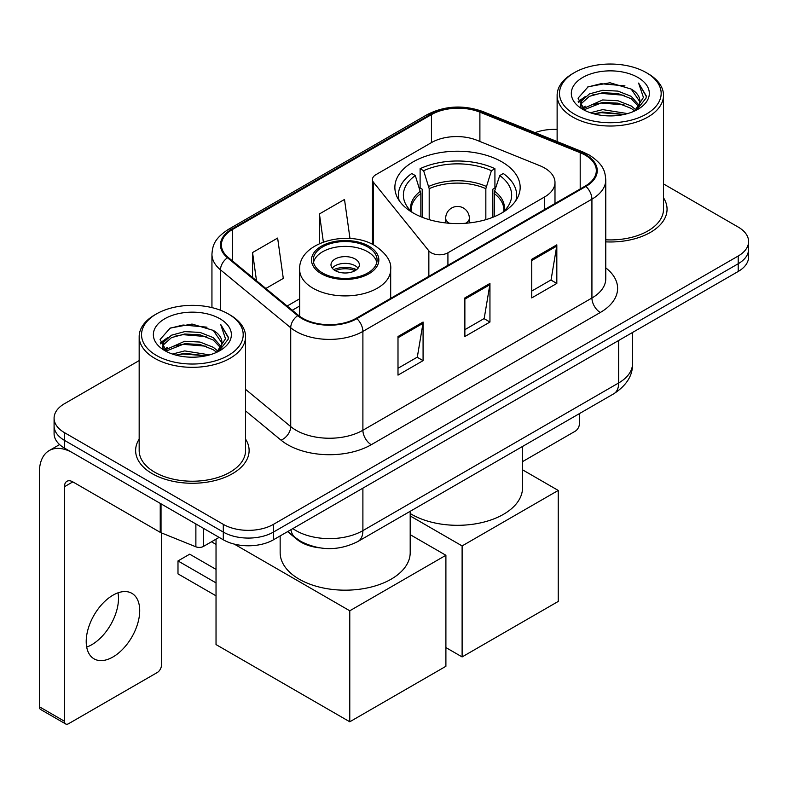<?xml version="1.0" encoding="UTF-8"?>
<svg xmlns="http://www.w3.org/2000/svg" width="788" height="788" viewBox="0 0 788 788"><rect width="100%" height="100%" fill="white"/><g stroke="black" fill="none" stroke-linecap="round" stroke-linejoin="round"><path stroke-width="1.18" d="M544.597 168.002A35.46 20.478 0 0 0 539.869 165.707L476.937 140.274A35.46 20.478 0 0 0 431.519 142.569L375.906 174.67A11.82 6.826 0 0 0 372.448 179.497A11.82 6.826 0 0 0 373.551 182.383L428.849 250.84A11.82 6.826 0 0 0 447.919 252.781L544.597 196.961A35.46 20.478 0 0 0 554.988 182.481A35.46 20.478 0 0 0 544.597 168.002M501.818 161.816A62.656 36.169 0 0 0 433.538 153.975A62.656 36.169 0 0 0 394.867 187.396A62.656 36.169 0 0 0 413.217 212.977A62.656 36.169 0 0 0 481.498 220.817A62.656 36.169 0 0 0 520.169 187.396A62.656 36.169 0 0 0 501.818 161.816M319.514 547.837A35.46 20.478 180 0 1 297.076 539.465L287.581 531.634M139.171 360.579L64.478 403.702A35.46 20.478 0 0 0 54.086 418.182L54.086 433.627A35.46 20.478 0 0 0 64.478 448.096L223.299 539.79A35.46 20.478 0 0 0 273.456 539.79L738.208 271.466A35.46 20.478 0 0 0 748.6 256.986L748.6 249.264A35.46 20.478 0 0 1 738.208 263.744A35.46 20.478 0 0 0 748.6 249.264L748.6 241.542A35.46 20.478 0 0 0 738.208 227.072L663.516 183.939M54.086 418.182A35.46 20.478 0 0 0 64.478 432.651L223.299 524.355A35.46 20.478 0 0 0 273.456 524.355L273.456 532.077L738.208 263.744L273.456 532.077A35.46 20.478 0 0 1 223.299 532.077A35.46 20.478 0 0 0 273.456 532.077L273.456 539.79M64.478 432.651L64.478 440.374L223.299 532.077L64.478 440.374A35.46 20.478 0 0 1 54.086 425.904A35.46 20.478 0 0 0 64.478 440.374L64.478 448.096M139.171 439.113A56.746 32.761 0 0 0 135.625 450.509A56.746 32.761 0 0 0 152.251 473.677A56.746 32.761 0 0 0 214.08 480.779A56.746 32.761 0 0 0 249.116 450.509A56.746 32.761 0 0 0 245.57 439.113A56.746 32.761 0 0 1 249.116 450.509A56.746 32.761 0 0 1 214.08 480.779A56.746 32.761 0 0 1 152.251 473.677A56.746 32.761 0 0 1 135.625 450.509A56.746 32.761 0 0 1 139.171 439.113M585.248 155.157A37.824 21.837 180 0 1 596.319 170.602A37.824 21.837 180 0 1 585.248 186.047L356.206 318.273A37.824 21.837 180 0 1 298.475 315.358L228.244 257.459A37.824 21.837 180 0 1 221.398 244.93A37.824 21.837 180 0 1 232.48 229.485L431.45 114.615A37.824 21.837 180 0 1 479.892 112.162L580.195 152.714A37.824 21.837 180 0 1 585.248 155.157M585.908 154.773A38.77 22.389 0 0 0 580.736 152.261L480.434 111.719A38.77 22.389 0 0 0 430.78 114.23L231.81 229.101A38.77 22.389 0 0 0 227.466 257.765L297.697 315.673A38.77 22.389 0 0 0 356.875 318.667L585.908 186.431A38.77 22.389 0 0 0 585.908 154.773M397.999 336.525L397.999 375.127L423.077 360.648L423.077 322.046L397.999 336.525M397.999 368.282L417.315 357.131L422.979 323.326A9.456 5.457 -120 0 0 423.077 322.046M417.147 357.23L423.077 360.648M531.742 259.301L531.742 297.913L556.82 283.434L556.82 244.832L531.742 259.301M531.742 291.067L551.058 279.917L556.722 246.112A9.456 5.457 -120 0 0 556.82 244.832M550.891 280.006L556.82 283.434M464.871 297.913L464.871 336.525L489.949 322.046L489.949 283.434L464.871 297.913M464.871 329.67L484.187 318.519L489.85 284.714A9.456 5.457 -120 0 0 489.949 283.434M484.019 318.618L489.949 322.046M605.775 241.867A56.746 32.761 0 0 0 667.062 209.214A56.746 32.761 0 0 0 663.516 197.808A56.746 32.761 0 0 1 667.062 209.214A56.746 32.761 0 0 1 605.775 241.867M273.456 524.355L738.208 256.021A35.46 20.478 0 0 0 748.6 241.542M557.126 129.439A35.46 20.478 0 0 0 535.072 132.65M265.861 288.477L283.296 278.41L277.632 238.074L252.554 252.544L252.554 277.504M349.99 238.528L344.504 199.463L319.426 213.942L319.426 243.591M319.426 213.942L323.366 241.995M252.554 252.544L256.514 280.764M522.533 461.63L575.21 431.213A5.91 3.408 120 0 0 579.387 423.974L579.387 413.631M574.373 114.132A50.836 29.343 0 0 0 646.268 114.142A50.836 29.343 0 0 0 646.268 72.634L647.933 73.599A53.2 30.712 0 0 1 663.516 95.318A53.2 30.712 0 0 1 630.676 123.686A53.2 30.712 0 0 1 572.709 117.028A53.2 30.712 0 0 1 557.126 95.318A53.2 30.712 0 0 1 572.709 73.599L574.373 72.634A50.836 29.343 0 0 0 574.373 114.132M605.775 239.808A53.2 30.712 0 0 0 663.516 209.214L663.516 95.318M590.409 112.753L602.672 109.611L627.543 113.59M593.916 113.817L602.672 112.024L623.909 114.496M582.756 108.803L602.672 99.958L617.969 100.756L631.218 105.976L635.808 109.788M583.977 109.818L602.672 102.371L617.969 103.169L631.218 108.389L634.537 110.931M581.12 107.168L580.766 104.784L581.771 100.756L589.424 93.92L602.672 90.305L617.969 91.112L631.218 96.333L639.029 105.198M580.855 105.996L581.771 103.169L589.424 96.333L602.672 92.718L617.969 93.526L631.218 98.746L638.477 106.341M634.232 111.177A29.55 17.06 0 0 0 639.876 101.16A29.55 17.06 0 0 0 631.218 89.093L639.856 101.741M637.906 77.46A39.006 22.527 0 0 0 582.825 77.411A39.006 22.527 0 0 0 582.568 109.217A39.006 22.527 0 0 0 582.736 109.315A39.006 22.527 0 0 0 638.073 109.217A39.006 22.527 0 0 0 637.906 77.46M631.218 89.093L609.981 82.75L588.163 86.769L578.047 98.195L584.755 110.389M636.655 110.005L646.081 98.047L646.268 95.9L638.605 83.085L643.432 97.446L634.547 111.039M647.933 73.599L646.268 72.634A50.836 29.343 0 0 0 574.373 72.634M638.605 83.085L646.259 96.382M587.661 87.015L601.017 83.715L624.953 85.862M578.431 102.548L582.795 99.13M592.389 95.043L601.017 93.368L624.106 95.269M592.389 104.696L601.017 103.021L624.106 104.922M594.162 113.886L601.017 112.674L623.869 114.506M578.175 101.603L585.336 96.51M581.987 108.084L585.336 106.163M420.841 216.72L420.841 193.503L415.286 175.557A54.145 31.254 0 0 0 406.401 205.422A54.145 31.254 0 0 0 412.764 212.711M422.21 217.281L422.21 189.209L420.112 187.997L420.112 168.691A59.11 34.12 0 0 1 494.923 168.691L491.397 170.73A54.145 31.254 0 0 0 423.639 170.73L429.194 188.677L429.194 219.665M485.841 219.665L485.841 188.677L491.397 170.73M410.193 513.51A65.02 37.538 0 0 0 411.543 514.318A65.02 37.538 0 0 0 482.394 522.454A65.02 37.538 0 0 0 522.533 487.772L522.533 446.451M494.923 168.691L494.923 187.997L492.825 189.209L492.825 217.281M415.286 175.557L411.75 173.518A59.11 34.12 0 0 0 398.413 195.119A59.11 34.12 0 0 0 399.171 200.576M423.639 170.73L420.112 168.691M515.864 200.576A59.11 34.12 0 0 0 516.623 195.119A59.11 34.12 0 0 0 503.286 173.518L499.75 175.557L494.588 191.228L494.194 216.72M502.271 212.711A54.145 31.254 0 0 0 508.634 205.422A54.145 31.254 0 0 0 499.75 175.557M462.113 656.926L462.113 545.926L558.239 490.431L558.239 601.431L462.113 656.926L445.9 647.569M462.113 545.926L410.193 515.943M522.533 469.815L558.239 490.431M367.74 246.949A31.914 18.429 0 0 0 332.96 242.95A31.914 18.429 0 0 0 313.25 259.981A31.914 18.429 0 0 0 322.607 273.012A31.914 18.429 0 0 0 357.388 277.002A31.914 18.429 0 0 0 377.088 259.981A31.914 18.429 0 0 0 367.74 246.949M376.812 262.394A31.914 18.429 0 0 0 367.74 251.776A31.914 18.429 0 0 0 334.92 247.353A31.914 18.429 0 0 0 313.526 262.394M280.154 535.929L280.154 552.634A65.02 37.538 0 0 0 299.194 579.18A65.02 37.538 0 0 0 370.055 587.316A65.02 37.538 0 0 0 410.193 552.634L410.193 511.314M355.201 259.016A14.184 8.185 0 0 0 339.746 257.243A14.184 8.185 0 0 0 330.99 264.807A14.184 8.185 0 0 0 335.146 270.599A14.184 8.185 0 0 0 350.601 272.372A14.184 8.185 0 0 0 359.358 264.807A14.184 8.185 0 0 0 355.201 259.016M358.097 268.186A14.184 8.185 0 0 0 355.201 265.773A14.184 8.185 0 0 0 332.25 268.186M333.708 269.634A18.912 10.924 180 0 1 355.802 269.289L355.802 270.225M335.264 270.668A16.548 9.554 180 0 1 354.098 270.274L355.802 269.289M353.812 271.299L354.098 270.274M216.03 595.827L177.989 573.871L177.989 560.938L216.03 582.893M349.774 721.788L349.774 610.789L445.9 555.284L445.9 666.293L349.774 721.788L216.03 644.574L216.03 539.169M349.774 610.789L234.263 544.104M410.193 534.668L445.9 555.284M177.989 560.938L189.691 554.181L216.03 569.379M118.013 592.842A37.824 21.837 -60 0 1 91.743 644.722A37.824 21.837 -60 0 1 86.69 647.086M112.96 656.975A37.824 21.837 120 0 0 137.673 623.643A37.824 21.837 120 0 0 131.872 593.325A37.824 21.837 120 0 0 112.96 595.196A37.824 21.837 120 0 0 88.246 628.538A37.824 21.837 120 0 0 94.048 658.847A37.824 21.837 120 0 0 112.96 656.975M203.442 528.334L203.442 546.429L219.123 537.377M160.24 503.384L72.841 452.923A47.29 27.304 -120 0 0 49.191 450.588A47.29 27.304 -120 0 0 39.4 472.229L39.4 706.777L64.478 721.256L64.478 486.708A11.82 6.826 60 0 1 66.921 481.301A11.82 6.826 60 0 1 72.841 481.882L160.24 532.343L160.24 503.384A5.91 3.408 0 0 0 161.028 503.768M64.478 721.256A5.91 3.408 120 0 0 65.7 723.965L40.621 709.486A5.91 3.408 -60 0 1 39.4 706.777M65.7 723.965A5.91 3.408 120 0 0 68.654 723.67L157.265 672.519A5.91 3.408 120 0 0 161.441 665.279L161.441 532.895M203.442 546.429A5.91 3.408 180 0 1 195.877 546.813L161.028 532.727A5.91 3.408 180 0 1 160.24 532.343M156.428 355.437A50.836 29.343 0 0 0 228.313 355.437A50.836 29.343 0 0 0 228.313 313.939L229.988 314.904A53.2 30.712 0 0 1 245.57 336.614A53.2 30.712 0 0 1 212.73 364.992A53.2 30.712 0 0 1 154.753 358.333A53.2 30.712 0 0 1 139.171 336.614A53.2 30.712 0 0 1 154.753 314.904L156.428 313.939A50.836 29.343 0 0 0 156.428 355.437M139.171 336.614L139.171 450.509A53.2 30.712 0 0 0 154.753 472.229A53.2 30.712 0 0 0 212.73 478.887A53.2 30.712 0 0 0 245.57 450.509L245.57 336.614M172.454 354.048L184.717 350.906L209.588 354.896M175.97 355.122L184.717 353.32L205.954 355.802M164.84 350.079L184.717 341.253L200.014 342.061L213.272 347.281L217.862 351.093M166.032 351.113L184.717 343.666L200.014 344.474L213.272 349.695L216.592 352.236M163.165 348.463L162.821 346.09L163.825 342.061L171.469 335.215L184.717 331.61L200.014 332.408L213.272 337.628L221.083 346.493M162.909 347.291L163.825 344.474L171.469 337.628L184.717 334.014L200.014 334.821L213.272 340.042L220.522 347.646M216.286 352.482A29.55 17.06 0 0 0 221.921 342.455A29.55 17.06 0 0 0 213.272 330.389L221.911 343.036M219.951 318.756A39.006 22.527 0 0 0 164.869 318.707A39.006 22.527 0 0 0 164.613 350.512A39.006 22.527 0 0 0 164.781 350.611A39.006 22.527 0 0 0 220.128 350.512A39.006 22.527 0 0 0 219.951 318.756M213.272 330.389L192.036 324.055L170.218 328.064L160.092 339.5L166.81 351.684M218.709 351.3L228.126 339.342L228.323 337.195L220.65 324.38L225.486 338.741L216.592 352.344M229.988 314.904L228.313 313.939A50.836 29.343 0 0 0 156.428 313.939M220.65 324.38L228.313 337.688M169.706 328.32L183.062 325.02L207.008 327.168M160.476 343.844L164.84 340.426M174.444 336.348L183.062 334.673L206.151 336.565M174.444 346.001L183.062 344.326L206.151 346.218M176.207 355.181L183.062 353.979L205.924 355.802M160.23 342.898L167.391 337.816M164.032 349.389L167.391 347.469M297.076 538.962L297.076 539.465M373.551 182.383L373.551 244.891M428.849 250.84L428.849 276.342M447.919 252.781L447.919 265.329M544.597 196.961L544.597 209.509M292.841 528.6A47.29 27.304 0 0 0 296.022 530.629A47.29 27.304 0 0 0 362.894 530.629L618.678 382.948A47.29 27.304 0 0 0 632.528 363.642C632.872 375.374 626.627 385.421 613.783 393.773L357.998 541.445A23.64 13.652 60 0 0 362.894 530.629L362.894 488.156M618.678 340.475L618.678 382.948A23.64 13.652 60 0 1 613.783 393.773M290.93 529.703A23.64 15.809 129.5 0 0 295.047 537.396L287.866 531.467M738.208 271.466L738.208 256.021M223.299 539.79L223.299 524.355M605.775 267.881A59.11 34.12 180 0 1 600.289 312.491L371.256 444.718A11.82 6.826 60 0 1 362.894 430.248L591.926 298.012A47.29 27.304 0 0 0 605.775 278.706L605.775 179.871A47.29 27.304 180 0 1 591.926 199.167A11.82 6.826 -120 0 0 585.908 186.431M371.256 444.718A59.11 34.12 180 0 1 287.659 444.718A59.11 34.12 180 0 1 281.04 440.167L245.57 410.912M297.697 315.673A11.82 7.91 129.5 0 0 290.723 327.759L290.723 426.594A47.29 27.304 0 0 0 296.022 430.248A47.29 27.304 0 0 0 362.894 430.248L362.894 331.403A47.29 27.304 180 0 1 290.723 327.759L220.492 269.851A47.29 27.304 180 0 1 211.942 254.199L211.942 307.606M605.775 179.871C605.017 171.745 604.268 164.988 589.483 155.147L583.268 152.133A11.82 5.536 112 0 0 580.736 152.261M583.268 152.133L482.975 111.591C463.383 104.656 444.806 105.671 427.214 114.605A11.82 6.826 60 0 1 430.78 114.23M231.81 229.101A11.82 6.826 -120 0 0 228.244 229.475C213.903 238.882 212.602 245.954 211.942 254.199M227.466 257.765A11.82 7.91 129.5 0 0 220.492 269.851L220.492 310.236M482.975 111.591A11.82 5.536 112 0 0 480.434 111.719M356.875 318.667A11.82 6.826 60 0 1 362.894 331.403L591.926 199.167L591.926 298.012A11.82 6.826 60 0 0 600.289 312.491M245.57 389.361L290.723 426.594A11.82 7.91 -50.5 0 1 281.04 440.167M232.48 229.485L232.48 260.946M580.195 152.714L580.195 188.962M479.892 112.162L479.892 141.466M431.45 114.615L431.45 142.608M299.657 298.81L287.147 306.03M464.871 299.135L489.85 284.714M531.742 260.532L556.722 246.112M397.999 337.747L422.979 323.326M420.841 193.503A46.344 26.753 0 0 0 411.178 209.844L411.277 211.381M485.841 188.677A46.344 26.753 0 0 0 429.194 188.677M420.447 191.228A46.896 27.078 0 0 0 410.972 211.076M486.235 186.401A46.896 27.078 0 0 0 428.8 186.401M504.064 211.076A46.896 27.078 0 0 0 494.588 191.228M503.759 211.381L503.857 209.844A46.344 26.753 0 0 0 494.194 193.503M449.446 223.27A11.82 6.826 180 0 1 449.16 223.112A11.82 6.826 180 0 1 445.693 218.286L445.693 222.915M469.343 222.915L469.343 218.286A11.82 6.826 180 0 1 465.875 223.112A11.82 6.826 180 0 1 465.59 223.27M321.346 273.731A33.687 19.454 0 0 0 368.991 273.731A33.687 19.454 0 0 0 368.991 246.23A33.687 19.454 0 0 0 321.346 246.23A33.687 19.454 0 0 0 321.346 273.731M390.681 298.376L390.681 269.634A45.517 26.28 180 0 1 362.588 293.904A45.517 26.28 180 0 1 312.994 288.211A45.517 26.28 180 0 1 299.657 269.634L299.657 316.293M64.478 486.708L72.841 481.882M161.028 503.847L161.028 532.727M195.877 546.813L195.877 523.961M372.448 179.497L372.448 244.319M554.988 182.481L554.988 203.511M357.998 541.445C338.968 551.009 319.948 551.009 300.918 541.445L295.047 537.396M632.528 363.642L632.528 332.487M427.214 114.605L228.244 229.475M299.657 306L292.279 310.265M580.766 106.754L580.766 104.784M557.126 141.564L557.126 95.318M398.413 199.394L398.413 195.119M516.623 199.394L516.623 195.119M469.343 218.286A11.82 11.82 0 0 0 451.603 208.042A11.82 11.82 0 0 0 445.693 218.286M390.681 269.634C391.685 261.616 386.425 253.618 374.911 245.639C348.079 229.032 298.081 242.359 299.657 269.634M216.03 544.4L211.499 541.78M49.191 450.588L59.593 444.58M162.821 348.05L162.821 346.09"/></g></svg>
